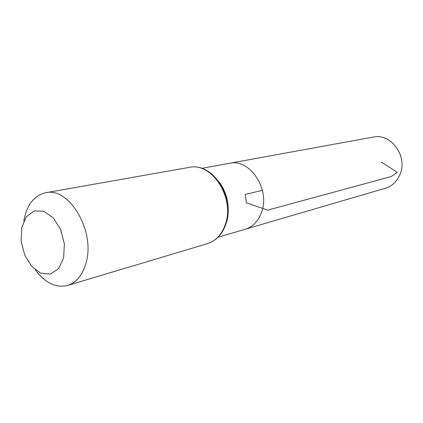 <?xml version="1.0" encoding="UTF-8"?>
<svg xmlns="http://www.w3.org/2000/svg" width="423" height="423" viewBox="0 0 423 423"><rect width="100%" height="100%" fill="white"/><g stroke="black" fill="none" stroke-linecap="round" stroke-linejoin="round"><path stroke-width="0.63" d="M201.702 168.365L229.573 163.278C249.496 158.302 270.191 188.758 261.752 211.749C258.548 220.943 253.033 226.781 245.208 229.266L385.374 188.23C392.237 186.067 397.155 181.367 400.116 174.128C407.894 156.061 390.762 132.875 373.25 137.063L229.573 163.278C249.496 158.302 270.191 188.758 261.752 211.749C258.548 220.943 253.033 226.781 245.208 229.266L218.014 237.224M63.619 257.856L58.612 268.663L50.453 274.093L40.851 273.216L31.699 266.374L24.708 254.995L21.15 241.258L21.684 227.711L26.258 216.899L34.083 210.961L43.696 211.209L53.208 217.771L60.626 229.43L64.359 243.801L63.619 257.856M23.794 221.139C26.638 205.065 33.919 195.606 45.642 192.751C68.827 186.643 95.223 230.466 86.244 262.16C82.882 274.728 76.669 282.49 67.606 285.451C55.847 288.158 45.092 282.966 35.342 269.879M262.376 190.35L245.298 194.4L246.313 202.818L267.743 210.12L391.344 176.513L397.266 172.298L381.43 162.146M219.447 182.334C226.749 192.729 229.472 204.209 227.606 216.782M225.554 223.719C222.059 234.226 216 240.877 207.365 243.674C216.317 240.75 222.567 233.993 226.125 223.392C235.458 197.023 212.198 161.919 189.287 167.381C211.437 161.893 234.813 197.287 225.554 223.719M67.606 285.451L207.365 243.674M45.642 192.751L189.287 167.381"/></g></svg>
